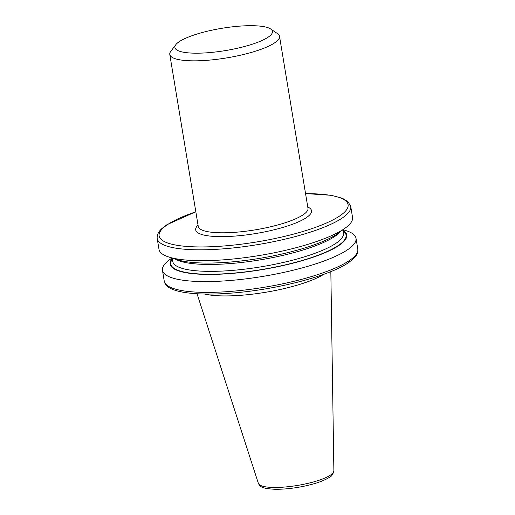 <?xml version="1.0" encoding="UTF-8"?>
<svg xmlns="http://www.w3.org/2000/svg" width="515" height="515" viewBox="0 0 515 515"><rect width="100%" height="100%" fill="white"/><g stroke="black" fill="none" stroke-linecap="round" stroke-linejoin="round"><path stroke-width="0.77" d="M267.987 37.28A49.427 11.285 -9.4 0 0 270.639 28.982A49.427 11.285 -9.4 0 0 227.495 27.443A49.427 11.285 -9.4 0 0 179.342 41.599A49.427 11.285 -9.4 0 0 175.827 44.676A49.427 11.285 -9.4 0 0 208.53 52.678A49.427 11.285 -9.4 0 0 267.987 37.28M175.827 44.676L170.832 51.262A55.607 12.701 -9.4 0 0 169.789 54.455A55.607 12.701 -9.4 0 0 213.905 59.669A55.607 12.701 -9.4 0 0 274.514 42.945A55.607 12.701 -9.4 0 0 279.51 36.288A55.607 12.701 -9.4 0 0 277.495 33.604L270.639 28.982M195.822 211.723L166.815 224.785L162.341 228.19C158.556 231.383 156.843 234.834 157.204 238.542L159.006 249.415A98.088 22.396 -9.4 0 0 168.836 257.011A98.088 22.396 -9.4 0 0 256.959 255.897A98.088 22.396 -9.4 0 0 343.73 229.104A98.088 22.396 -9.4 0 0 345.687 227.733A98.088 22.396 -9.4 0 0 352.543 217.375L350.747 206.502L348.056 201.745L342.565 198.365L331.332 195.314L305.543 193.563M168.836 257.011L177.244 259.708A89.488 20.433 -9.4 0 0 257.642 258.691A89.488 20.433 -9.4 0 0 336.81 234.248A89.488 20.433 -9.4 0 0 338.593 232.999L345.687 227.733M172.248 258.491A89.488 20.433 -9.4 0 0 230.108 273.574A89.488 20.433 -9.4 0 0 338.69 245.616A89.488 20.433 -9.4 0 0 342.932 230.237M171.946 258.009L169.326 259.959A98.088 22.396 -9.4 0 0 162.463 270.317A98.088 22.396 -9.4 0 0 240.286 279.516A98.088 22.396 -9.4 0 0 347.187 250.007A98.088 22.396 -9.4 0 0 356.007 238.278A98.088 22.396 -9.4 0 0 346.177 230.681L343.061 229.684M204.552 294.039A68.662 15.682 -9.4 0 0 265.528 292.295A68.662 15.682 -9.4 0 0 323.806 274.295M169.789 54.455L198.256 226.413A55.607 12.701 -9.4 0 0 242.372 231.628A55.607 12.701 -9.4 0 0 302.981 214.903A55.607 12.701 -9.4 0 0 307.976 208.247L279.51 36.288M307.77 206.985A58.697 13.403 170.6 0 1 306.238 217.729A58.697 13.403 170.6 0 1 233.198 236.205A58.697 13.403 170.6 0 1 198.043 225.145M157.204 238.542A98.088 22.396 -9.4 0 0 235.027 247.741A98.088 22.396 -9.4 0 0 341.928 218.238A98.088 22.396 -9.4 0 0 350.747 206.502M195.835 211.813A95.771 21.868 -9.4 0 0 167.729 224.489A95.771 21.868 -9.4 0 0 214.047 246.614A95.771 21.868 -9.4 0 0 339.482 216.113A95.771 21.868 -9.4 0 0 305.562 193.653M175.396 259.116A86.501 19.75 -9.4 0 0 251.397 261.221A86.501 19.75 -9.4 0 0 334.499 236.604A86.501 19.75 -9.4 0 0 340.158 231.84M172.184 258.086L172.737 261.427A86.501 19.75 -9.4 0 0 241.368 269.538A86.501 19.75 -9.4 0 0 335.645 243.518A86.501 19.75 -9.4 0 0 343.415 233.173L342.861 229.825M172.351 259.116A88.818 20.285 -9.4 0 0 231.576 273.291A88.818 20.285 -9.4 0 0 338.091 245.642A88.818 20.285 -9.4 0 0 343.035 230.862M357.796 249.086C358.157 252.794 356.451 256.238 352.678 259.425L348.185 262.85C329.034 276.091 276.51 289.642 232.259 293.041C218.289 294.168 205.961 294.368 195.288 293.653C175.609 292.211 165.264 288.033 164.253 281.126A98.088 22.396 -9.4 0 0 242.076 290.325A98.088 22.396 -9.4 0 0 348.977 260.815A98.088 22.396 -9.4 0 0 357.796 249.086L356.007 238.278M333.881 470.852C333.012 474.373 331.486 476.555 329.31 477.411C322.454 481.628 311.961 484.95 297.825 487.37C289.218 488.774 281.447 489.405 274.514 489.25C260.423 488.432 260.004 486.205 258.363 483.36A38.297 8.742 -9.4 0 0 289.308 486.585A38.297 8.742 -9.4 0 0 330.411 475.133A38.297 8.742 -9.4 0 0 333.881 470.852L330.836 271.611M258.363 483.36L197.033 293.762M164.253 281.126L162.463 270.317"/></g></svg>
